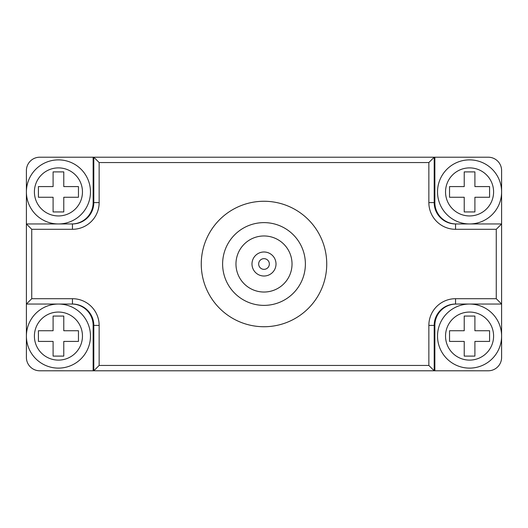 <?xml version="1.0" encoding="UTF-8"?>
<svg xmlns="http://www.w3.org/2000/svg" width="528" height="528" viewBox="0 0 528 528"><rect width="100%" height="100%" fill="white"/><g stroke="black" fill="none" stroke-linecap="round" stroke-linejoin="round"><path stroke-width="0.79" d="M269.339 264A5.339 5.339 0 0 0 264 258.661A5.339 5.339 0 0 0 258.661 264A5.339 5.339 0 0 0 264 269.339A5.339 5.339 0 0 0 269.339 264M496.261 298.703L496.261 229.297L455.545 229.297A26.697 26.697 0 0 1 428.855 202.6L428.855 162.551L99.145 162.551L99.145 202.6A26.697 26.697 0 0 1 72.455 229.297L31.739 229.297L31.739 298.703L72.455 298.703A26.697 26.697 0 0 1 99.145 325.4L99.145 365.449L428.855 365.449L428.855 325.4A26.697 26.697 0 0 1 455.545 298.703L496.261 298.703L501.6 304.042L501.6 357.436A13.345 13.345 0 0 1 488.255 370.788L434.861 370.788L434.861 325.4A21.358 21.358 0 0 1 456.218 304.042M428.855 162.551L434.194 157.212L488.255 157.212A13.345 13.345 0 0 1 501.6 170.564L501.6 304.847M71.782 304.042A21.358 21.358 0 0 1 93.139 325.4L93.139 370.788L39.745 370.788A13.345 13.345 0 0 1 26.4 357.436L26.4 170.564A13.345 13.345 0 0 1 39.745 157.212L93.139 157.212L93.139 202.6A21.358 21.358 0 0 1 71.782 223.958M99.145 365.449L93.806 370.788L39.745 370.788L91.806 370.788M434.861 350.051L434.194 350.051M93.806 350.051L93.139 350.051M31.739 229.297L26.4 223.958L26.4 170.564L26.4 223.153M456.218 223.958A21.358 21.358 0 0 1 434.861 202.6L434.861 157.212L488.255 157.212L436.194 157.212M93.139 157.212L434.194 157.212L434.194 202.6A21.358 21.358 0 0 0 455.545 223.958L501.6 223.958L496.261 229.297M93.139 180.972L93.806 180.972M434.194 180.972L434.861 180.972M434.861 370.788L93.806 370.788L93.806 325.4A21.358 21.358 0 0 0 72.455 304.042L26.4 304.042L31.739 298.703M276.012 264A12.012 12.012 0 0 0 264 251.988A12.012 12.012 0 0 0 251.988 264A12.012 12.012 0 0 0 264 276.012A12.012 12.012 0 0 0 276.012 264M222.625 263.215A41.382 41.382 0 0 1 264.396 222.625A41.382 41.382 0 0 1 305.375 264.785A41.382 41.382 0 0 1 263.604 305.375A41.382 41.382 0 0 1 222.625 263.215A41.382 41.382 0 0 1 264.396 222.625A41.382 41.382 0 0 1 305.382 264A41.382 41.382 0 0 0 264.396 222.625A41.382 41.382 0 0 0 222.625 263.215M501.6 304.042L455.545 304.042A21.358 21.358 0 0 0 434.194 325.4L434.194 370.788L428.855 365.449M99.145 162.551L93.806 157.212L93.806 202.6L99.145 202.6M26.4 223.958L72.455 223.958A21.358 21.358 0 0 0 93.806 202.6M222.618 264A41.382 41.382 0 0 0 263.604 305.375A41.382 41.382 0 0 0 305.375 264.785A41.382 41.382 0 0 1 263.604 305.375A41.382 41.382 0 0 1 222.618 264M489.588 330.739L489.588 341.418L474.903 341.418L474.903 356.103L464.224 356.103L464.224 341.418L449.539 341.418L449.539 330.739L464.224 330.739L464.224 316.061L474.903 316.061L474.903 330.739L489.588 330.739M501.593 335.524A32.036 32.036 0 0 1 469.841 368.115A32.036 32.036 0 0 1 437.527 336.079A32.036 32.036 0 0 1 469.286 304.049A32.036 32.036 0 0 1 501.593 335.524M437.527 191.921A32.036 32.036 0 0 1 469.286 159.885A32.036 32.036 0 0 1 501.6 191.921A32.036 32.036 0 0 1 469.841 223.951A32.036 32.036 0 0 1 437.527 191.921A32.036 32.036 0 0 1 469.286 159.885A32.036 32.036 0 0 1 501.6 191.921M489.588 186.582L489.588 197.261L474.903 197.261L474.903 211.939L464.224 211.939L464.224 197.261L449.539 197.261L449.539 186.582L464.224 186.582L464.224 171.897L474.903 171.897L474.903 186.582L489.588 186.582M78.461 330.739L78.461 341.418L63.776 341.418L63.776 356.103L53.097 356.103L53.097 341.418L38.412 341.418L38.412 330.739L53.097 330.739L53.097 316.061L63.776 316.061L63.776 330.739L78.461 330.739M90.466 335.524A32.036 32.036 0 0 1 58.714 368.115A32.036 32.036 0 0 1 26.4 336.079A32.036 32.036 0 0 1 58.159 304.049A32.036 32.036 0 0 1 90.466 335.524M26.4 191.921A32.036 32.036 0 0 1 58.159 159.885A32.036 32.036 0 0 1 90.473 191.921A32.036 32.036 0 0 1 58.714 223.951A32.036 32.036 0 0 1 26.4 191.921A32.036 32.036 0 0 1 58.159 159.885A32.036 32.036 0 0 1 90.473 191.921M78.461 186.582L78.461 197.261L63.776 197.261L63.776 211.939L53.097 211.939L53.097 197.261L38.412 197.261L38.412 186.582L53.097 186.582L53.097 171.897L63.776 171.897L63.776 186.582L78.461 186.582M488.255 370.788L436.194 370.788M26.4 357.436L26.4 304.847M39.745 157.212L91.806 157.212M436.194 317.968A13.345 13.345 0 0 1 436.379 315.988M449.757 304.847L450.424 304.847M434.861 349.43L434.194 349.43M93.806 349.43L93.139 349.43M78.243 304.847L77.576 304.847M91.621 315.988A13.345 13.345 0 0 1 91.806 317.968M78.243 223.153L77.576 223.153M91.806 210.032A13.345 13.345 0 0 1 91.621 212.012M449.757 223.153L450.424 223.153M436.379 212.012A13.345 13.345 0 0 1 436.194 210.032M501.6 170.564L501.6 223.153M235.97 264A28.03 28.03 0 0 1 264 235.97A28.03 28.03 0 0 1 292.03 264A28.03 28.03 0 0 1 264 292.03A28.03 28.03 0 0 1 235.97 264M201.26 264.04A62.74 62.74 0 0 1 264.574 201.267A62.74 62.74 0 0 1 326.726 265.195A62.74 62.74 0 0 1 263.426 326.733A62.74 62.74 0 0 1 201.26 264.04M72.455 304.042L72.455 298.703M99.145 325.4L93.806 325.4M428.855 202.6L434.194 202.6A21.358 21.358 0 0 0 455.545 223.958L455.545 229.297M455.545 298.703L455.545 304.042A21.358 21.358 0 0 0 434.194 325.4L428.855 325.4M72.455 229.297L72.455 223.958M445.54 336.079A24.024 24.024 0 0 1 469.352 312.055A24.024 24.024 0 0 1 493.594 336.079A24.024 24.024 0 0 1 469.775 360.109A24.024 24.024 0 0 1 445.54 336.079M501.6 336.079A32.036 32.036 0 0 1 469.841 368.115A32.036 32.036 0 0 1 437.527 336.079M445.54 191.921A24.024 24.024 0 0 1 469.352 167.891A24.024 24.024 0 0 1 493.594 191.921A24.024 24.024 0 0 1 469.775 215.945A24.024 24.024 0 0 1 445.54 191.921M34.406 336.079A24.024 24.024 0 0 1 58.225 312.055A24.024 24.024 0 0 1 82.46 336.079A24.024 24.024 0 0 1 58.648 360.109A24.024 24.024 0 0 1 34.406 336.079M90.473 336.079A32.036 32.036 0 0 1 58.714 368.115A32.036 32.036 0 0 1 26.4 336.079M34.406 191.921A24.024 24.024 0 0 1 58.225 167.891A24.024 24.024 0 0 1 82.46 191.921A24.024 24.024 0 0 1 58.648 215.945A24.024 24.024 0 0 1 34.406 191.921M436.115 318.193L435.442 318.193M92.558 318.193L91.885 318.193M91.885 209.807L92.558 209.807M435.442 209.807L436.115 209.807"/></g></svg>
